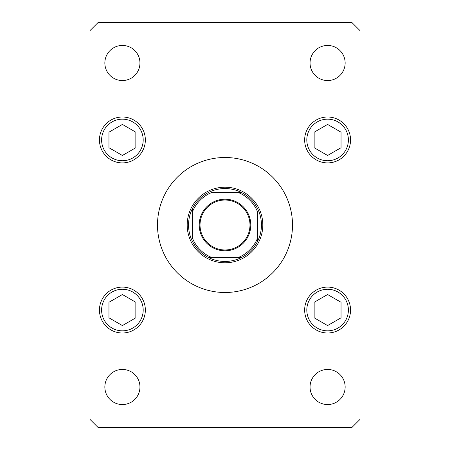 <?xml version="1.0" encoding="UTF-8"?>
<svg xmlns="http://www.w3.org/2000/svg" width="450" height="450" viewBox="0 0 450 450"><rect width="100%" height="100%" fill="white"/><g stroke="black" fill="none" stroke-linecap="round" stroke-linejoin="round"><path stroke-width="0.67" d="M292.5 225A67.5 67.5 0 0 0 225 157.5A67.5 67.5 0 0 0 157.5 225A67.5 67.5 0 0 0 225 292.5A67.5 67.5 0 0 0 292.5 225M310.05 387A17.55 17.55 0 0 0 327.6 404.55A17.55 17.55 0 0 0 345.15 387A17.55 17.55 0 0 0 327.6 369.45A17.55 17.55 0 0 0 310.05 387M99.45 139.95A22.95 22.95 0 0 0 122.4 162.9A22.95 22.95 0 0 0 145.35 139.95A22.95 22.95 0 0 0 122.4 117A22.95 22.95 0 0 0 99.45 139.95M304.65 139.95A22.95 22.95 0 0 0 327.6 162.9A22.95 22.95 0 0 0 350.55 139.95A22.95 22.95 0 0 0 327.6 117A22.95 22.95 0 0 0 304.65 139.95M304.65 310.05A22.95 22.95 0 0 0 327.6 333A22.95 22.95 0 0 0 350.55 310.05A22.95 22.95 0 0 0 327.6 287.1A22.95 22.95 0 0 0 304.65 310.05M99.45 310.05A22.95 22.95 0 0 0 122.4 333A22.95 22.95 0 0 0 145.35 310.05A22.95 22.95 0 0 0 122.4 287.1A22.95 22.95 0 0 0 99.45 310.05M104.85 63A17.55 17.55 0 0 0 122.4 80.55A17.55 17.55 0 0 0 139.95 63A17.55 17.55 0 0 0 122.4 45.45A17.55 17.55 0 0 0 104.85 63M310.05 63A17.55 17.55 0 0 0 327.6 80.55A17.55 17.55 0 0 0 345.15 63A17.55 17.55 0 0 0 327.6 45.45A17.55 17.55 0 0 0 310.05 63M104.85 387A17.55 17.55 0 0 0 122.4 404.55A17.55 17.55 0 0 0 139.95 387A17.55 17.55 0 0 0 122.4 369.45A17.55 17.55 0 0 0 104.85 387M98.1 427.5L351.9 427.5L360 419.4L360 30.6L351.9 22.5L98.1 22.5L90 30.6L90 419.4L98.1 427.5M327.6 294.525L314.156 302.287L314.156 317.812L327.6 325.575L341.044 317.812L341.044 302.287L327.6 294.525M327.6 124.425L314.156 132.188L314.156 147.713L327.6 155.475L341.044 147.713L341.044 132.188L327.6 124.425M122.4 294.525L108.956 302.287L108.956 317.812L122.4 325.575L135.844 317.812L135.844 302.287L122.4 294.525M122.4 124.425L108.956 132.188L108.956 147.713L122.4 155.475L135.844 147.713L135.844 132.188L122.4 124.425M250.785 225A25.785 25.785 0 0 1 225 250.785A25.785 25.785 0 0 1 199.215 225A25.785 25.785 0 0 1 225 199.215A25.785 25.785 0 0 1 250.785 225M200.025 225A24.975 24.975 0 0 0 225 249.975A24.975 24.975 0 0 0 249.975 225A24.975 24.975 0 0 0 225 200.025A24.975 24.975 0 0 0 200.025 225M261.45 225A36.45 36.45 0 0 0 192.6 208.299A36.45 36.45 0 0 0 208.299 257.4L241.701 257.4A36.45 36.45 0 0 0 257.4 241.701L257.4 211.5A35.1 35.1 0 0 0 238.5 192.6L211.5 192.6A35.1 35.1 0 0 0 192.6 211.5L192.6 238.5A35.1 35.1 0 0 0 211.5 257.4L208.299 257.4A36.45 36.45 0 0 0 241.701 257.4L238.5 257.4A35.1 35.1 0 0 0 257.4 238.5L257.4 241.701A36.45 36.45 0 0 0 261.45 225M187.2 225A37.8 37.8 0 0 1 225 187.2A37.8 37.8 0 0 1 262.8 225A37.8 37.8 0 0 1 225 262.8A37.8 37.8 0 0 1 187.2 225M192.6 208.299L192.6 211.5L192.6 208.299A36.45 36.45 0 0 1 208.299 192.6A36.45 36.45 0 0 0 192.6 208.299M241.701 192.6L238.5 192.6L241.701 192.6A36.45 36.45 0 0 1 257.4 208.299A36.45 36.45 0 0 0 241.701 192.6M208.299 257.4A36.45 36.45 0 0 1 192.6 241.701A36.45 36.45 0 0 0 208.299 257.4M257.4 241.701A36.45 36.45 0 0 1 241.701 257.4A36.45 36.45 0 0 0 257.4 241.701M348.39 310.05A20.79 20.79 0 0 0 327.6 289.26A20.79 20.79 0 0 0 306.81 310.05A20.79 20.79 0 0 0 327.6 330.84A20.79 20.79 0 0 0 348.39 310.05M348.39 139.95A20.79 20.79 0 0 0 327.6 119.16A20.79 20.79 0 0 0 306.81 139.95A20.79 20.79 0 0 0 327.6 160.74A20.79 20.79 0 0 0 348.39 139.95M143.19 310.05A20.79 20.79 0 0 0 122.4 289.26A20.79 20.79 0 0 0 101.61 310.05A20.79 20.79 0 0 0 122.4 330.84A20.79 20.79 0 0 0 143.19 310.05M143.19 139.95A20.79 20.79 0 0 0 122.4 119.16A20.79 20.79 0 0 0 101.61 139.95A20.79 20.79 0 0 0 122.4 160.74A20.79 20.79 0 0 0 143.19 139.95"/></g></svg>
